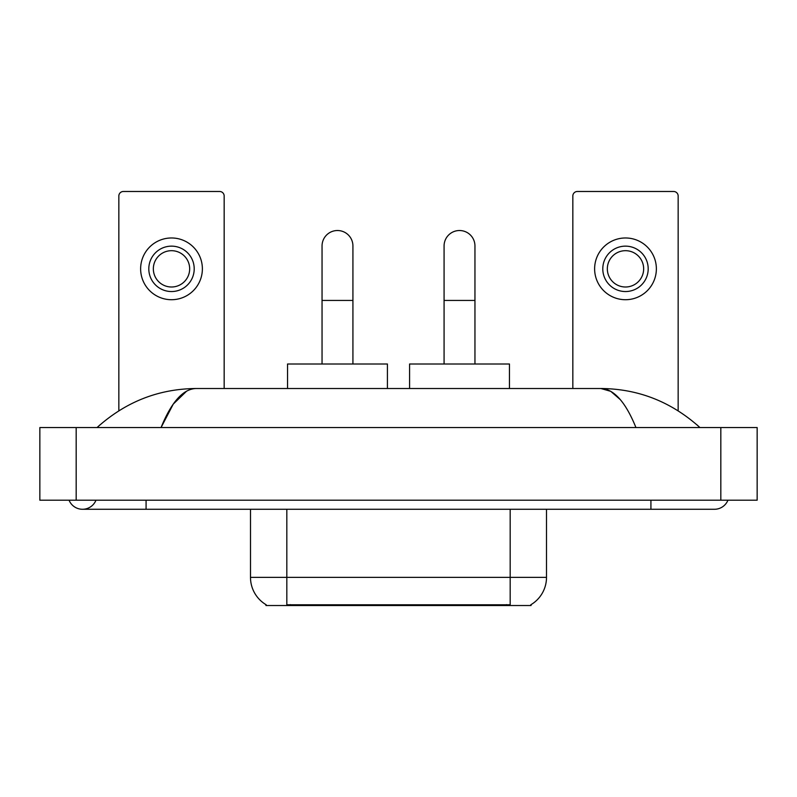 <?xml version="1.0" encoding="UTF-8"?>
<svg xmlns="http://www.w3.org/2000/svg" width="797" height="797" viewBox="0 0 797 797"><rect width="100%" height="100%" fill="white"/><g stroke="black" fill="none" stroke-linecap="round" stroke-linejoin="round"><path stroke-width="1.2" d="M531.061 604.624L531.061 605.521L265.939 605.521L265.939 604.624M266.208 604.784A31.78 31.78 0 0 1 250.497 577.367L286.82 577.367L286.82 604.784L510.18 604.784L510.18 577.367L546.503 577.367L546.503 509.273M250.497 577.367L250.497 509.273M530.792 604.784A31.78 31.78 0 0 0 546.503 577.367M224.166 388.508L224.166 196.022A4.543 4.543 0 0 0 219.633 191.479L123.386 191.479A4.543 4.543 0 0 0 118.843 196.022L118.843 410.784M171.504 246.143A22.695 22.695 0 0 0 148.81 268.838A22.695 22.695 0 0 0 171.504 291.543A22.695 22.695 0 0 0 194.209 268.838A22.695 22.695 0 0 0 171.504 246.143M171.504 250.686A18.162 18.162 0 0 0 153.343 268.838A18.162 18.162 0 0 0 171.504 287A18.162 18.162 0 0 0 189.666 268.838A18.162 18.162 0 0 0 171.504 250.686M171.504 299.712A30.874 30.874 0 0 0 202.378 268.838A30.874 30.874 0 0 0 171.504 237.974A30.874 30.874 0 0 0 140.631 268.838A30.874 30.874 0 0 0 171.504 299.712M322.048 364L322.048 245.964A15.432 15.432 0 0 1 337.48 230.522A15.432 15.432 0 0 1 352.922 245.964A15.432 15.432 0 0 0 337.48 230.522M352.922 364L352.922 245.964M387.422 388.508L387.422 364L287.548 364L287.548 388.508M444.078 364L444.078 245.964A15.432 15.432 0 0 1 459.52 230.522A15.432 15.432 0 0 1 474.952 245.964A15.432 15.432 0 0 0 459.52 230.522M474.952 364L474.952 245.964M509.452 388.508L509.452 364L409.578 364L409.578 388.508M678.157 410.784L678.157 196.022A4.543 4.543 0 0 0 673.614 191.479L577.367 191.479A4.543 4.543 0 0 0 572.834 196.022L572.834 388.508M625.496 246.143A22.695 22.695 0 0 0 602.791 268.838A22.695 22.695 0 0 0 625.496 291.543A22.695 22.695 0 0 0 648.19 268.838A22.695 22.695 0 0 0 625.496 246.143M625.496 250.686A18.162 18.162 0 0 0 607.334 268.838A18.162 18.162 0 0 0 625.496 287A18.162 18.162 0 0 0 643.657 268.838A18.162 18.162 0 0 0 625.496 250.686M625.496 299.712A30.874 30.874 0 0 0 656.369 268.838A30.874 30.874 0 0 0 625.496 237.974A30.874 30.874 0 0 0 594.622 268.838A30.874 30.874 0 0 0 625.496 299.712M69.06 500.197A14.525 14.525 0 0 0 95.989 500.197A14.525 14.525 0 0 1 69.06 500.197A14.525 14.525 0 0 0 82.529 509.273A14.525 14.525 0 0 1 69.06 500.197M727.94 500.197A14.525 14.525 0 0 1 714.471 509.273A14.525 14.525 0 0 0 727.94 500.197A14.525 14.525 0 0 1 714.471 509.273A14.525 14.525 0 0 0 727.94 500.197M635.946 427.551C625.535 401.917 613.839 388.896 600.858 388.508L196.142 388.508C183.161 388.896 171.465 401.917 161.054 427.551L173.278 404.079L186.717 391.068M76.173 427.551L757.15 427.551L757.15 500.197L39.85 500.197L39.85 427.551L76.173 427.551L76.173 500.197M696.857 424.751L699.945 427.551C671.373 401.818 638.337 388.806 600.858 388.508L610.751 391.327L620.235 399.556M100.143 424.751L97.055 427.551C125.498 401.877 158.523 388.856 196.142 388.508M506.553 605.521L506.553 604.624M290.447 605.521L290.447 604.624M286.82 509.273L286.82 577.367L510.18 577.367L510.18 509.273M322.048 300.439L352.922 300.439M444.078 300.439L474.952 300.439M650.92 500.197L650.92 509.273L714.471 509.273M146.08 500.197L146.08 509.273L650.92 509.273M720.827 427.551L720.827 500.197M146.08 509.273L82.529 509.273"/></g></svg>

